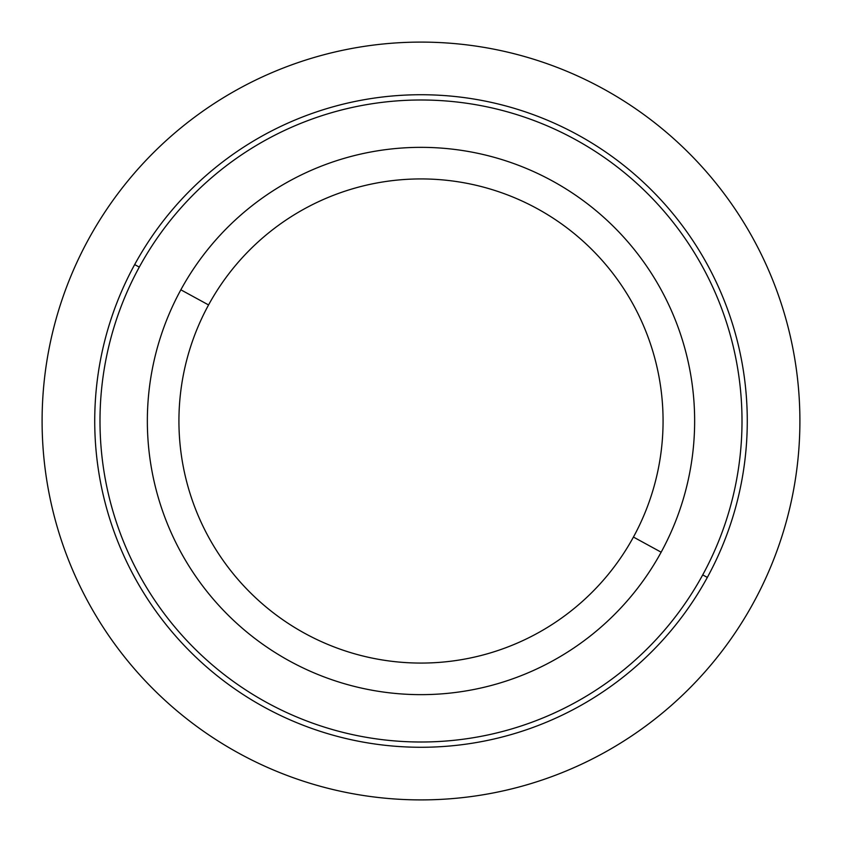 <?xml version="1.0" encoding="UTF-8"?>
<svg xmlns="http://www.w3.org/2000/svg" width="842" height="842" viewBox="0 0 842 842"><rect width="100%" height="100%" fill="white"/><g stroke="black" fill="none" stroke-linecap="round" stroke-linejoin="round"><path stroke-width="1.26" d="M180.851 289.806A273.65 273.65 0 0 0 289.806 661.149A273.65 273.65 0 0 0 661.149 552.194A273.65 273.65 0 0 0 552.194 180.851A273.65 273.65 0 0 0 180.851 289.806L208.563 304.941A242.075 242.075 0 0 0 304.941 633.437A242.075 242.075 0 0 0 633.437 537.059L661.149 552.194A273.65 273.65 0 0 1 289.806 661.149A273.65 273.65 0 0 1 180.851 289.806A273.65 273.65 0 0 1 552.194 180.851A273.65 273.65 0 0 1 661.149 552.194L633.437 537.059A242.075 242.075 0 0 0 537.059 208.563A242.075 242.075 0 0 0 208.563 304.941L180.851 289.806M633.437 537.059A242.075 242.075 0 0 1 304.941 633.437A242.075 242.075 0 0 1 208.563 304.941A242.075 242.075 0 0 1 537.059 208.563A242.075 242.075 0 0 1 633.437 537.059M139.288 267.103A321.012 321.012 0 0 1 574.897 139.288A321.012 321.012 0 0 1 702.712 574.897A321.012 321.012 0 0 1 267.103 702.712A321.012 321.012 0 0 1 139.288 267.103L134.667 264.577A326.275 326.275 0 0 0 264.577 707.333A326.275 326.275 0 0 0 707.333 577.423A326.275 326.275 0 0 0 577.423 134.667A326.275 326.275 0 0 0 134.667 264.577A326.275 326.275 0 0 1 577.423 134.667A326.275 326.275 0 0 1 707.333 577.423L702.712 574.897A321.012 321.012 0 0 0 574.897 139.288A321.012 321.012 0 0 0 139.288 267.103A321.012 321.012 0 0 0 267.103 702.712A321.012 321.012 0 0 0 702.712 574.897L707.333 577.423A326.275 326.275 0 0 1 264.577 707.333A326.275 326.275 0 0 1 134.667 264.577L139.288 267.103M799.9 421A378.9 378.9 0 0 0 421 42.1A378.9 378.9 0 0 0 42.1 421A378.9 378.9 0 0 0 421 799.9A378.9 378.9 0 0 0 799.9 421"/></g></svg>

